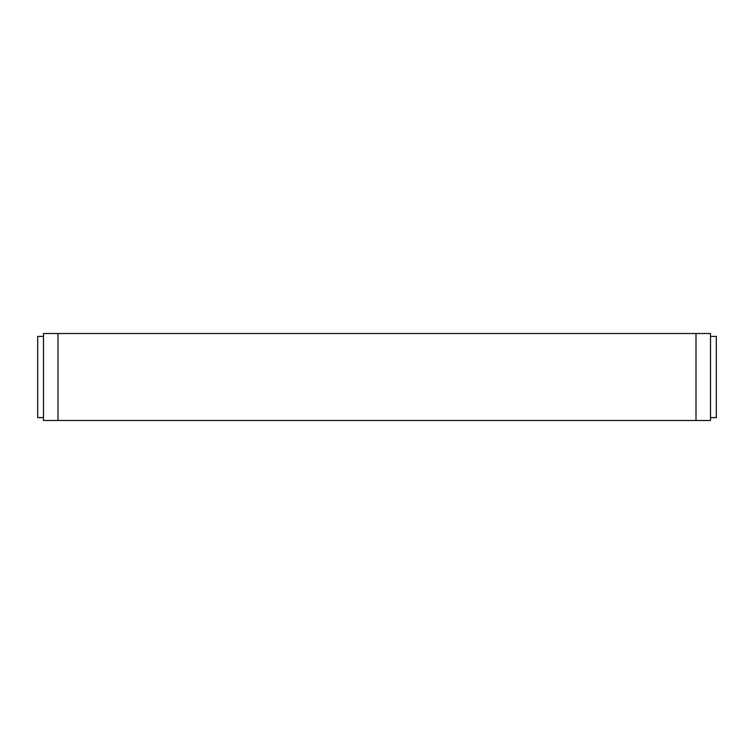 <?xml version="1.0" encoding="UTF-8"?>
<svg xmlns="http://www.w3.org/2000/svg" width="754" height="754" viewBox="0 0 754 754"><rect width="100%" height="100%" fill="white"/><g stroke="black" fill="none" stroke-linecap="round" stroke-linejoin="round"><path stroke-width="1.13" d="M695.999 333.504L695.999 420.496L710.504 420.496L710.504 333.504L710.504 336.397L716.3 336.397L716.3 417.603L710.504 417.603L710.504 333.504L43.572 333.504M695.999 420.496L43.496 420.496L43.496 333.504L43.496 336.397L37.7 336.397L37.7 417.603L43.496 417.603L43.572 420.496M43.496 420.496L43.496 333.504M58.001 333.504L58.001 420.496"/></g></svg>

